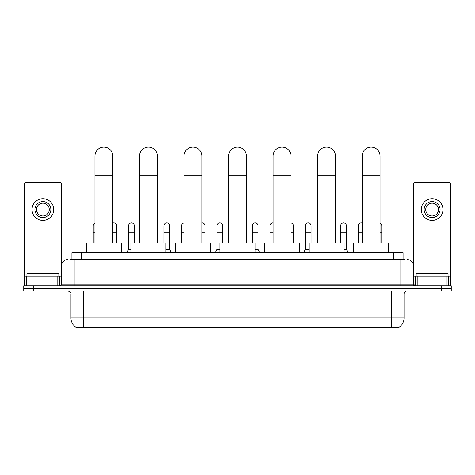 <?xml version="1.0" encoding="UTF-8"?>
<svg xmlns="http://www.w3.org/2000/svg" width="475" height="475" viewBox="0 0 475 475"><rect width="100%" height="100%" fill="white"/><g stroke="black" fill="none" stroke-linecap="round" stroke-linejoin="round"><path stroke-width="0.71" d="M70.009 259.611L74.159 259.611L70.009 259.611L71.927 259.611L71.927 252.587L403.073 252.587L403.073 259.611M398.608 327.881L76.392 327.881L76.392 327.566M70.965 317.989L83.725 317.989L83.725 294.067L70.965 294.067L70.965 317.989A11.168 11.168 0 0 0 76.427 327.59L85.001 327.263L389.999 327.263L398.572 327.59A11.168 11.168 0 0 0 404.035 317.989L404.035 294.067A3.188 3.188 0 0 1 407.223 290.872M451.25 290.872L451.25 288.319L23.75 288.319L23.75 290.872L33.321 290.872L33.321 288.319L23.75 288.319L23.75 285.772L33.321 285.772L33.321 288.319L451.25 288.319L451.25 290.872L33.321 290.872M67.777 259.611A6.383 6.383 0 0 0 61.394 265.988L61.394 284.175A1.597 1.597 0 0 1 59.803 285.772M407.223 259.611A6.383 6.383 0 0 1 413.606 265.988L74.159 265.988L74.159 259.611L404.991 259.611M447.022 285.772L447.022 276.201L450.615 276.201L450.615 285.772L450.615 183.997A1.597 1.597 0 0 0 449.017 182.406L415.197 182.406A1.597 1.597 0 0 0 413.606 183.997L413.606 284.175L415.197 285.772M451.25 285.772L451.25 288.319L451.25 285.772L33.321 285.772M58.841 276.201L58.841 273.647L26.938 273.647L26.938 276.201M57.807 285.772L57.807 276.201L27.977 276.201L27.977 285.772M74.159 285.772L74.159 265.988L61.394 265.988L61.394 183.997A1.597 1.597 0 0 0 59.803 182.406L25.982 182.406A1.597 1.597 0 0 0 24.385 183.997L24.385 276.201L27.977 276.201M57.807 276.201L61.394 276.201M24.385 285.772L24.385 276.201M42.892 201.608A7.974 7.974 0 0 0 34.918 209.588A7.974 7.974 0 0 0 42.892 217.562A7.974 7.974 0 0 0 50.867 209.588A7.974 7.974 0 0 0 42.892 201.608M42.892 203.205A6.383 6.383 0 0 0 36.51 209.588A6.383 6.383 0 0 0 42.892 215.965A6.383 6.383 0 0 0 49.275 209.588A6.383 6.383 0 0 0 42.892 203.205M42.892 220.43A10.848 10.848 0 0 0 53.74 209.588A10.848 10.848 0 0 0 42.892 198.74A10.848 10.848 0 0 0 32.045 209.588A10.848 10.848 0 0 0 42.892 220.43M448.062 276.201L448.062 273.647L416.159 273.647L416.159 276.201M94.958 243.022L94.958 156.049A8.93 8.93 0 0 1 103.888 147.119A8.93 8.93 0 0 1 112.824 156.049A8.93 8.93 0 0 0 103.888 147.119M112.824 243.022L112.824 156.049M121.44 252.587L121.44 243.022L86.343 243.022L86.343 252.587M139.496 243.022L139.496 156.049A8.93 8.93 0 0 1 148.426 147.119A8.93 8.93 0 0 1 157.362 156.049A8.93 8.93 0 0 0 148.426 147.119M157.362 243.022L157.362 156.049M165.971 252.587L165.971 243.022L130.88 243.022L130.88 252.587M184.033 243.022L184.033 156.049A8.93 8.93 0 0 1 192.963 147.119A8.93 8.93 0 0 1 201.899 156.049A8.93 8.93 0 0 0 192.963 147.119M201.899 243.022L201.899 156.049M210.508 252.587L210.508 243.022L175.417 243.022L175.417 252.587M228.57 243.022L228.57 156.049A8.93 8.93 0 0 1 237.5 147.119A8.93 8.93 0 0 1 246.43 156.049A8.93 8.93 0 0 0 237.5 147.119M246.43 243.022L246.43 156.049M255.045 252.587L255.045 243.022L219.955 243.022L219.955 252.587M273.101 243.022L273.101 156.049A8.93 8.93 0 0 1 282.037 147.119A8.93 8.93 0 0 1 290.967 156.049A8.93 8.93 0 0 0 282.037 147.119M290.967 243.022L290.967 156.049M299.582 252.587L299.582 243.022L264.492 243.022L264.492 252.587M317.638 243.022L317.638 156.049A8.93 8.93 0 0 1 326.574 147.119A8.93 8.93 0 0 1 335.504 156.049A8.93 8.93 0 0 0 326.574 147.119M335.504 243.022L335.504 156.049M344.12 252.587L344.12 243.022L309.029 243.022L309.029 252.587M362.176 243.022L362.176 156.049A8.93 8.93 0 0 1 371.112 147.119A8.93 8.93 0 0 1 380.042 156.049A8.93 8.93 0 0 0 371.112 147.119M380.042 243.022L380.042 156.049M388.657 252.587L388.657 243.022L353.56 243.022L353.56 252.587M93.237 243.022L93.237 232.174L94.958 232.174M93.237 232.174L93.237 225.791A2.874 2.874 0 0 1 94.958 223.161M447.022 276.201L417.192 276.201L417.192 285.772M413.606 276.201L417.192 276.201M413.606 285.772L413.606 284.175L400.841 284.175L400.841 259.611M432.108 201.608A7.974 7.974 0 0 0 424.133 209.588A7.974 7.974 0 0 0 432.108 217.562A7.974 7.974 0 0 0 440.082 209.588A7.974 7.974 0 0 0 432.108 201.608M432.108 203.205A6.383 6.383 0 0 0 425.725 209.588A6.383 6.383 0 0 0 432.108 215.965A6.383 6.383 0 0 0 438.49 209.588A6.383 6.383 0 0 0 432.108 203.205M432.108 220.43A10.848 10.848 0 0 0 442.955 209.588A10.848 10.848 0 0 0 432.108 198.74A10.848 10.848 0 0 0 421.26 209.588A10.848 10.848 0 0 0 432.108 220.43M116.654 243.022L116.654 225.791A2.874 2.874 0 0 0 113.958 222.923A2.874 2.874 0 0 1 116.654 225.791M112.824 223.084A2.874 2.874 0 0 1 113.958 222.923M126.985 252.587L128.583 249.399L130.88 249.399M134.324 243.022L134.324 225.791A2.874 2.874 0 0 0 131.634 222.923A2.874 2.874 0 0 1 134.324 225.791M128.583 249.399L128.583 232.174L134.324 232.174M128.583 232.174L128.583 225.791A2.874 2.874 0 0 1 131.634 222.923M165.971 249.399L169.676 249.399L171.267 252.587M169.676 249.399L169.676 225.791A2.874 2.874 0 0 0 166.98 222.923A2.874 2.874 0 0 1 169.676 225.791M163.934 243.022L163.934 232.174L169.676 232.174M163.934 232.174L163.934 225.791A2.874 2.874 0 0 1 166.98 222.923M181.604 243.022L181.604 232.174L184.033 232.174M181.604 232.174L181.604 225.791A2.874 2.874 0 0 1 184.033 222.953M205.022 243.022L205.022 225.791A2.874 2.874 0 0 0 202.332 222.923A2.874 2.874 0 0 1 205.022 225.791M201.899 222.929A2.874 2.874 0 0 1 202.332 222.923M215.359 252.587L216.956 249.399L219.955 249.399M222.698 243.022L222.698 225.791A2.874 2.874 0 0 0 220.008 222.923A2.874 2.874 0 0 1 222.698 225.791M216.956 249.399L216.956 232.174L222.698 232.174M216.956 232.174L216.956 225.791A2.874 2.874 0 0 1 220.008 222.923M255.045 249.399L258.044 249.399L259.641 252.587M258.044 249.399L258.044 225.791A2.874 2.874 0 0 0 255.354 222.923A2.874 2.874 0 0 1 258.044 225.791M252.302 243.022L252.302 232.174L258.044 232.174M252.302 232.174L252.302 225.791A2.874 2.874 0 0 1 255.354 222.923M269.978 243.022L269.978 232.174L273.101 232.174M269.978 232.174L269.978 225.791A2.874 2.874 0 0 1 273.101 222.929A2.874 2.874 0 0 0 273.03 222.923M293.396 243.022L293.396 225.791A2.874 2.874 0 0 0 290.967 222.953A2.874 2.874 0 0 1 293.396 225.791M303.733 252.587L305.324 249.399L309.029 249.399M311.066 243.022L311.066 225.791A2.874 2.874 0 0 0 308.376 222.923A2.874 2.874 0 0 1 311.066 225.791M305.324 249.399L305.324 232.174L311.066 232.174M305.324 232.174L305.324 225.791A2.874 2.874 0 0 1 308.376 222.923M344.12 249.399L346.418 249.399L348.015 252.587M346.418 249.399L346.418 225.791A2.874 2.874 0 0 0 343.728 222.923A2.874 2.874 0 0 1 346.418 225.791M340.676 243.022L340.676 232.174L346.418 232.174M340.676 232.174L340.676 225.791A2.874 2.874 0 0 1 343.728 222.923M358.346 243.022L358.346 232.174L362.176 232.174M358.346 232.174L358.346 225.791A2.874 2.874 0 0 1 362.176 223.084A2.874 2.874 0 0 0 361.398 222.923M381.763 243.022L381.763 225.791A2.874 2.874 0 0 0 380.042 223.161A2.874 2.874 0 0 1 381.763 225.791M389.999 327.881L389.999 327.263M85.001 327.881L85.001 327.263M81.498 259.611L81.498 252.587M393.502 259.611L393.502 252.587M391.275 290.872L391.275 294.067L83.725 294.067L83.725 290.872M404.035 294.067L391.275 294.067L391.275 317.989L404.035 317.989M391.275 327.328L391.275 317.989L83.725 317.989L83.725 327.328M441.679 290.872L441.679 285.772M61.394 284.175L400.841 284.175L400.841 285.772M61.394 273.006L24.385 273.006M61.37 284.454L61.37 276.201M59.375 276.201L59.375 285.772M24.415 276.201L24.415 285.772M26.404 285.772L26.404 276.201M94.958 175.192L112.824 175.192M139.496 175.192L157.362 175.192M184.033 175.192L201.899 175.192M228.57 175.192L246.43 175.192M273.101 175.192L290.967 175.192M317.638 175.192L335.504 175.192M362.176 175.192L380.042 175.192M450.615 273.006L413.606 273.006M450.585 285.772L450.585 276.201M448.596 276.201L448.596 285.772M413.63 276.201L413.63 284.454M415.625 285.772L415.625 276.201M112.824 232.174L116.654 232.174M201.899 232.174L205.022 232.174M290.967 232.174L293.396 232.174M380.042 232.174L381.763 232.174M70.965 294.067C71.416 292.933 70.347 291.87 67.777 290.872"/></g></svg>
